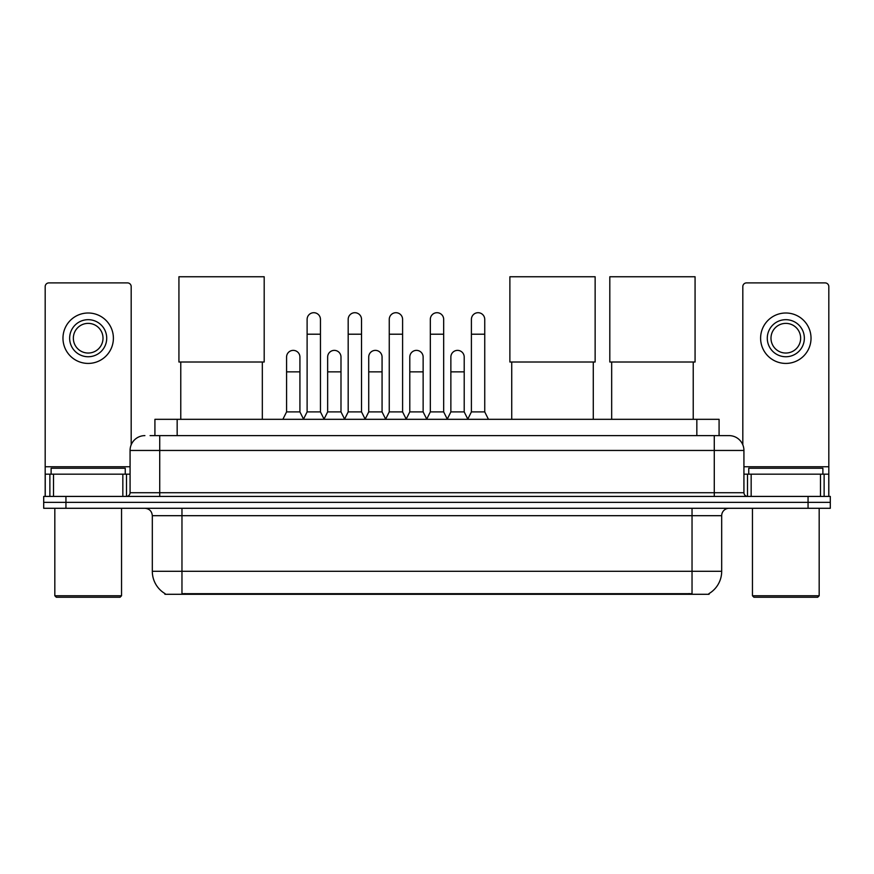 <?xml version="1.0" encoding="UTF-8"?>
<svg xmlns="http://www.w3.org/2000/svg" width="874" height="874" viewBox="0 0 874 874"><rect width="100%" height="100%" fill="white"/><g stroke="black" fill="none" stroke-linecap="round" stroke-linejoin="round"><path stroke-width="1.31" d="M150.088 435.623L159.724 435.623L150.088 435.623L154.917 435.623L154.917 419.323L719.084 419.323L719.084 435.623M709.087 593.555L709.087 594.287L164.913 594.287L164.913 593.555M165.131 593.686A25.947 25.947 0 0 1 152.316 571.301L181.967 571.301L181.967 593.686L692.033 593.686L692.033 571.301L721.684 571.301L721.684 515.693A7.418 7.418 0 0 1 729.102 508.286M152.316 571.301L152.316 515.693C151.868 511.192 149.399 508.723 144.898 508.286M708.869 593.686A25.947 25.947 0 0 0 721.684 571.301M65.943 496.421L830.3 496.421L830.3 502.353L43.7 502.353L43.7 508.286L65.943 508.286L65.943 502.353L43.7 502.353L43.7 496.421L65.943 496.421L65.943 502.353L830.3 502.353L830.3 508.286L65.943 508.286M144.898 435.623A14.825 14.825 0 0 0 130.073 450.46L130.073 492.718A3.704 3.704 0 0 1 126.359 496.421M729.102 435.623L714.276 435.623L729.102 435.623A14.825 14.825 0 0 1 743.927 450.46L743.927 492.718C744.145 494.968 745.38 496.203 747.641 496.421M743.927 450.46L159.724 450.46L159.724 435.623L714.276 435.623L714.276 492.718L743.927 492.718M122.841 496.421L122.841 474.178L53.522 474.178L53.522 496.421M131.187 444.822L131.187 286.606A3.704 3.704 0 0 0 127.473 282.903L48.889 282.903A3.704 3.704 0 0 0 45.186 286.606L45.186 474.178L53.522 474.178M122.841 474.178L130.073 474.178M45.186 496.421L45.186 474.178M88.187 319.676A18.54 18.54 0 0 0 69.647 338.216A18.54 18.54 0 0 0 88.187 356.745A18.54 18.54 0 0 0 106.715 338.216A18.54 18.54 0 0 0 88.187 319.676M88.187 323.38A14.825 14.825 0 0 0 73.35 338.216A14.825 14.825 0 0 0 88.187 353.041A14.825 14.825 0 0 0 103.012 338.216A14.825 14.825 0 0 0 88.187 323.38M88.187 363.42A25.204 25.204 0 0 0 113.391 338.216A25.204 25.204 0 0 0 88.187 313.001A25.204 25.204 0 0 0 62.972 338.216A25.204 25.204 0 0 0 88.187 363.42M120.066 597.248L56.307 597.248L54.822 595.762L121.541 595.762L120.066 597.248M54.822 508.286L54.822 595.762M121.541 508.286L121.541 595.762M125.255 474.178L125.255 468.246L51.118 468.246L51.118 474.178M180.776 362.011L180.776 419.323M262.331 362.011L262.331 419.323M178.93 276.752L264.188 276.752L264.188 362.011L178.93 362.011L178.93 276.752M511.727 362.011L511.727 419.323M593.282 362.011L593.282 419.323M509.881 276.752L595.139 276.752L595.139 362.011L509.881 362.011L509.881 276.752M611.669 362.011L611.669 419.323M693.224 362.011L693.224 419.323M609.812 276.752L695.07 276.752L695.07 362.011L609.812 362.011L609.812 276.752M303.409 419.323L307.113 411.905L320.452 411.905L324.167 419.323M320.452 411.905L320.452 319.381A6.675 6.675 0 0 0 313.788 312.706A6.675 6.675 0 0 1 314.203 312.717M307.113 411.905L307.113 334.207L320.452 334.207M307.113 334.207L307.113 319.381A6.675 6.675 0 0 1 313.788 312.706M344.476 419.323L348.18 411.905L361.53 411.905L365.234 419.323M361.53 411.905L361.53 319.381A6.675 6.675 0 0 0 354.855 312.706A6.675 6.675 0 0 1 355.27 312.717M348.18 411.905L348.18 334.207L361.53 334.207M348.18 334.207L348.18 319.381A6.675 6.675 0 0 1 354.855 312.706M385.543 419.323L389.258 411.905L402.597 411.905L406.312 419.323M402.597 411.905L402.597 319.381A6.675 6.675 0 0 0 395.933 312.706A6.675 6.675 0 0 1 396.348 312.717M389.258 411.905L389.258 334.207L402.597 334.207M389.258 334.207L389.258 319.381A6.675 6.675 0 0 1 395.933 312.706M426.621 419.323L430.325 411.905L443.675 411.905L447.379 419.323M443.675 411.905L443.675 319.381A6.675 6.675 0 0 0 437 312.706A6.675 6.675 0 0 1 437.415 312.717M430.325 411.905L430.325 334.207L443.675 334.207M430.325 334.207L430.325 319.381A6.675 6.675 0 0 1 437 312.706M467.688 419.323L471.403 411.905L484.742 411.905L488.457 419.323M484.742 411.905L484.742 319.381A6.675 6.675 0 0 0 478.067 312.706A6.675 6.675 0 0 1 478.493 312.717M471.403 411.905L471.403 334.207L484.742 334.207M471.403 334.207L471.403 319.381A6.675 6.675 0 0 1 478.067 312.706M282.87 419.323L286.574 411.905L299.924 411.905L303.518 419.094M299.924 411.905L299.924 357.04A6.675 6.675 0 0 0 293.664 350.387A6.675 6.675 0 0 1 299.924 357.04M286.574 411.905L286.574 371.865L299.924 371.865M286.574 371.865L286.574 357.04A6.675 6.675 0 0 1 293.664 350.387M324.046 419.094L327.652 411.905L340.991 411.905L344.585 419.094M340.991 411.905L340.991 357.04A6.675 6.675 0 0 0 334.742 350.387A6.675 6.675 0 0 1 340.991 357.04M327.652 411.905L327.652 371.865L340.991 371.865M327.652 371.865L327.652 357.04A6.675 6.675 0 0 1 334.742 350.387M365.124 419.094L368.719 411.905L382.069 411.905L385.663 419.094M382.069 411.905L382.069 357.04A6.675 6.675 0 0 0 375.809 350.387A6.675 6.675 0 0 1 382.069 357.04M368.719 411.905L368.719 371.865L382.069 371.865M368.719 371.865L368.719 357.04A6.675 6.675 0 0 1 375.809 350.387M406.192 419.094L409.797 411.905L423.136 411.905L426.731 419.094M423.136 411.905L423.136 357.04A6.675 6.675 0 0 0 416.887 350.387A6.675 6.675 0 0 1 423.136 357.04M409.797 411.905L409.797 371.865L423.136 371.865M409.797 371.865L409.797 357.04A6.675 6.675 0 0 1 416.887 350.387M447.269 419.094L450.864 411.905L464.203 411.905L467.808 419.094M464.203 411.905L464.203 357.04A6.675 6.675 0 0 0 457.954 350.387A6.675 6.675 0 0 1 464.203 357.04M450.864 411.905L450.864 371.865L464.203 371.865M450.864 371.865L450.864 357.04A6.675 6.675 0 0 1 457.954 350.387M820.478 496.421L820.478 474.178L751.159 474.178L751.159 496.421M828.814 496.421L828.814 474.178L828.814 496.421M820.478 474.178L828.814 474.178L828.814 286.606A3.704 3.704 0 0 0 825.111 282.903L746.527 282.903A3.704 3.704 0 0 0 742.813 286.606L742.813 444.822M743.927 474.178L751.159 474.178M785.813 319.676A18.54 18.54 0 0 0 767.285 338.216A18.54 18.54 0 0 0 785.813 356.745A18.54 18.54 0 0 0 804.353 338.216A18.54 18.54 0 0 0 785.813 319.676M785.813 323.38A14.825 14.825 0 0 0 770.988 338.216A14.825 14.825 0 0 0 785.813 353.041A14.825 14.825 0 0 0 800.65 338.216A14.825 14.825 0 0 0 785.813 323.38M785.813 363.42A25.204 25.204 0 0 0 811.028 338.216A25.204 25.204 0 0 0 785.813 313.001A25.204 25.204 0 0 0 760.609 338.216A25.204 25.204 0 0 0 785.813 363.42M817.693 597.248L753.934 597.248L752.459 595.762L819.178 595.762L817.693 597.248M752.459 508.286L752.459 595.762M819.178 508.286L819.178 595.762M822.882 474.178L822.882 468.246L748.745 468.246L748.745 474.178M689.073 594.287L689.073 593.555M184.927 594.287L184.927 593.555M177.16 435.623L177.16 419.323M696.84 435.623L696.84 419.323M692.033 508.286L692.033 515.693L152.316 515.693M721.684 515.693L692.033 515.693L692.033 571.301L181.967 571.301L181.967 508.286M808.057 508.286L808.057 496.421M159.724 496.421L159.724 450.46L130.073 450.46M130.073 492.718L714.276 492.718L714.276 496.421M130.073 466.771L45.186 466.771M126.49 474.178L126.49 496.421M45.24 474.178L45.24 496.421M49.873 496.421L49.873 474.178M828.814 466.771L743.927 466.771M828.76 496.421L828.76 474.178M824.127 474.178L824.127 496.421M747.51 496.421L747.51 474.178"/></g></svg>
